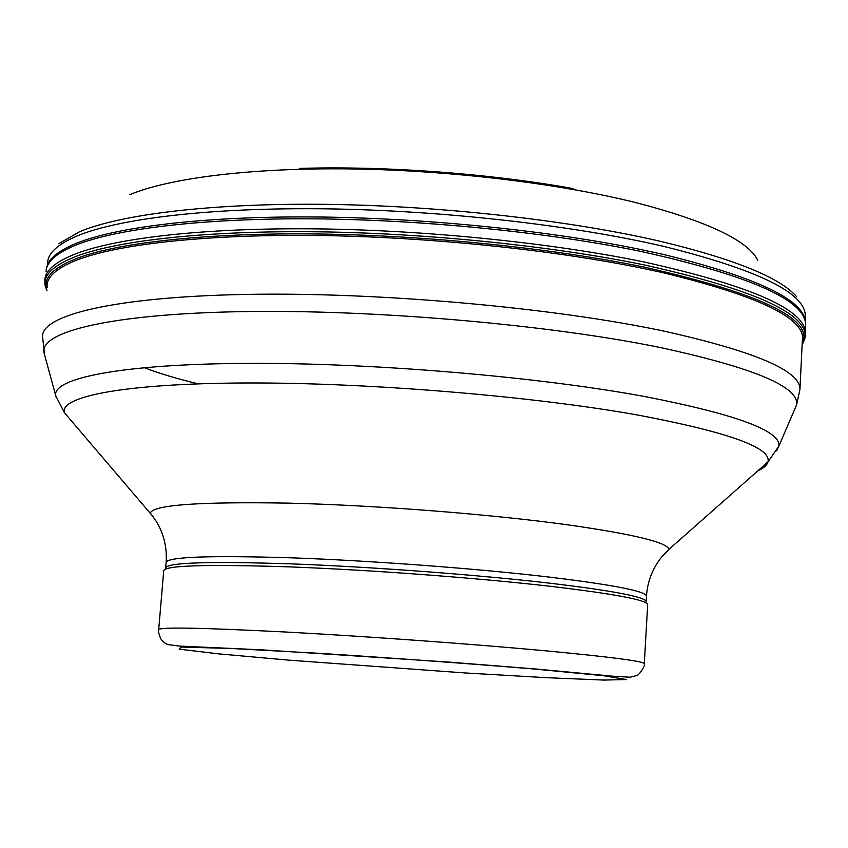 <?xml version="1.0" encoding="UTF-8"?>
<svg xmlns="http://www.w3.org/2000/svg" width="848" height="848" viewBox="0 0 848 848"><rect width="100%" height="100%" fill="white"/><g stroke="black" fill="none" stroke-linecap="round" stroke-linejoin="round"><path stroke-width="1.27" d="M805.441 322.791C805.155 300.393 757.911 277.635 663.698 254.506L640.325 249.429C547.628 230.327 422.474 217.724 312.838 216.95C203.17 216.24 116.759 226.978 76.331 243.312C57.95 250.902 48.06 259.149 46.64 268.063M47.159 287.536C45.962 277.444 56.116 268.18 77.624 259.764L80.147 258.841C122.578 243.556 210.728 234.016 320.682 235.532C430.604 237.111 554.454 250.033 645.031 268.816L662.712 272.632C760.826 296.397 807.349 319.357 802.293 341.49M805.579 333.37L805.6 324.604C805.208 300.171 750.363 275.791 641.077 251.453C548.465 232.352 423.258 219.696 313.453 218.837C203.605 218.053 116.907 228.684 76.256 244.934C56.456 253.043 46.396 261.894 46.046 271.487M802.113 344.988L804.773 338.967C810.052 314.841 756.882 290.228 645.264 265.127C553.723 246.174 428.823 233.232 318.297 231.811C207.76 230.455 119.515 240.313 77.369 255.884C53.71 264.926 42.994 274.922 45.198 285.85L46.863 290.726M165.667 567.99C166.6 562.574 208.523 561.206 291.405 563.878C371.901 566.867 477.88 574.827 550.225 583.233C613.517 590.833 645.498 596.95 646.155 601.592L646.462 596.261M158.714 629.439L163.717 570.757C164.639 565.425 206.859 564.153 290.355 566.909C371.456 569.994 478.272 577.997 551.126 586.392C614.832 593.971 647.024 600.034 647.681 604.603L647.671 604.751M805.43 322.463L805.282 316.156C805.823 293.217 758.494 269.929 663.295 246.302C572.697 225.25 443.069 210.495 327.328 208.852C211.544 207.272 119.229 218.466 77.306 235.861C57.6 244.224 47.7 253.329 47.605 263.177M757.773 260.262C747.819 240.397 707.158 221.18 635.809 202.598C558.185 183.295 448.55 170.141 349.408 168.9C250.245 167.724 168.996 178.207 129.755 194.68M796.749 296.821C780.573 277.932 735.672 259.562 662.023 241.701C571.965 220.65 443.25 205.947 328.303 204.379C213.293 202.873 121.529 214.152 79.776 231.631L59.021 243.514M144.139 367.629C158.905 373.332 176.914 378.727 198.156 383.826M802.155 344.288C814.621 319.59 762.31 293.949 645.243 267.332C554.221 248.464 429.862 235.532 319.632 234.016C209.371 232.564 121.147 242.242 78.811 257.644C53.095 267.396 42.474 278.208 46.926 290.08M804.773 338.967L805.579 333.868C806.215 310.114 752.536 286.179 644.554 262.074C552.663 243.058 427.53 230.168 317.035 228.875C206.52 227.646 118.54 237.684 76.712 253.425C55.353 261.682 44.721 270.766 44.817 280.667L45.198 285.85M44.584 354.867L42.559 336.688C41.075 315.392 113.272 296.938 245.369 294.426C377.095 291.871 551.677 307.389 663.327 330.985C755.547 351.517 801.084 371.074 799.929 389.656L802.505 337.101M56.339 397.924L43.937 352.514C39.792 331.907 109.668 313.993 241.277 311.64C372.495 309.244 548.306 324.54 660.507 347.574C754.561 367.968 799.897 387.154 796.505 405.132L794.449 409.913M71.529 421.011L64.395 412.679L55.661 395.603C52.406 378.335 120.172 364.121 245.931 363.368C371.318 362.562 538.681 376.735 646.441 396.853C736.923 414.619 781.05 431.06 778.846 446.165L776.567 450.86M153.255 516.814L64.395 412.679C59.349 396.546 124.084 383.413 246.408 382.978C368.382 382.501 532.417 396.122 638.279 415.138C728.411 432.183 771.638 447.765 767.97 461.884C767.08 465.181 763.677 468.191 757.73 470.926M166.166 562.033C167.045 547.564 163.876 534.198 156.657 521.933L150.34 513.104C152.894 504.91 199.015 501.592 288.702 503.14C375.812 505.249 489.72 514.132 566.952 524.721C633.265 534.145 667.259 542.36 668.924 549.366L664.747 553.458M165.699 567.513L166.134 562.51C167.088 556.86 209.011 555.302 291.882 557.836C372.346 560.708 478.293 568.679 550.596 577.244C613.857 584.972 645.816 591.257 646.473 596.102C647.459 581.633 652.441 568.69 661.419 557.274L668.924 549.366L767.97 461.884L778.846 446.165L796.505 405.132L799.929 389.656M647.681 604.603L644.31 663.634C646.176 664.281 639.021 675.856 636.498 675.591L630.128 677.213L612.956 676.227L536.031 669.019L447.447 661.97L261.64 649.822L179.246 646.07L168.572 644.66C165.869 644.183 163.272 642.222 160.76 638.777C158.735 633.71 158.046 630.679 158.693 629.672C159.392 626.958 201.58 627.732 285.288 631.993C366.59 636.35 473.841 644.13 547.077 650.946C611.111 657.03 643.526 661.26 644.31 663.634L644.3 663.719M534.876 669.072L603.818 675.739L626.386 679.545L603.829 680.075L545.836 677.647L465.266 672.962L288.839 660.147L219.028 653.893L179.151 649.155L180.931 647.056L230.147 648.434L320.692 653.395C396.472 658.313 467.863 663.539 534.876 669.072M573.46 188.648C489.508 173.48 385.278 165.773 299.386 168.423M45.304 286.401L46.884 290.493M804.657 339.497L802.144 344.458"/></g></svg>
